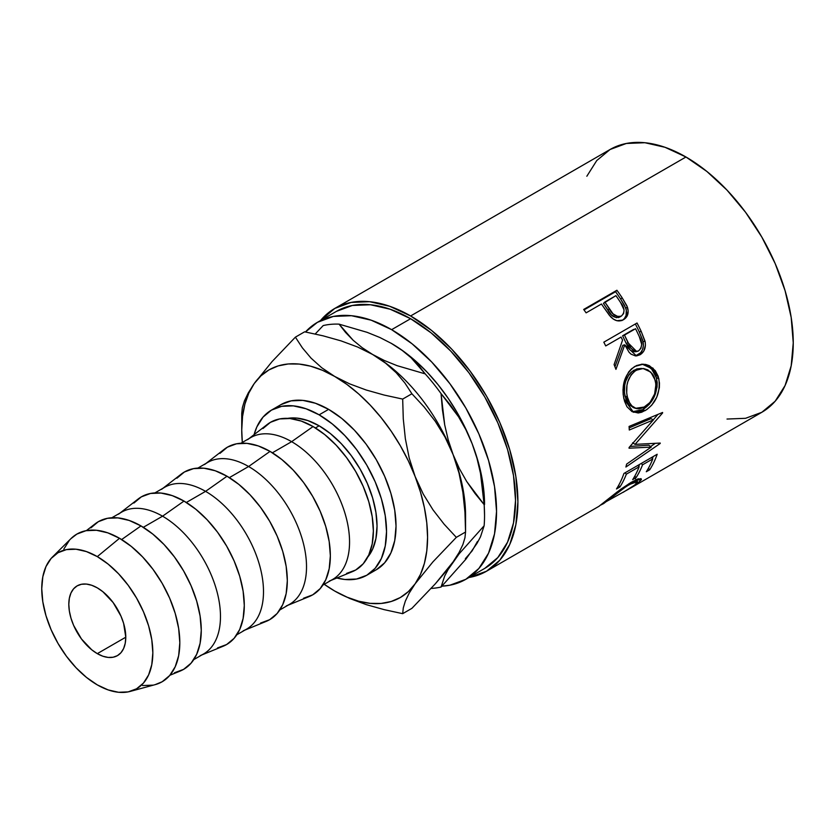 <?xml version="1.0" encoding="UTF-8"?>
<svg xmlns="http://www.w3.org/2000/svg" width="835" height="835" viewBox="0 0 835 835"><rect width="100%" height="100%" fill="white"/><g stroke="black" fill="none" stroke-linecap="round" stroke-linejoin="round"><path stroke-width="1.25" d="M97.298 653.638A40.278 23.255 60 0 1 70.975 618.14A40.278 23.255 60 0 1 77.154 585.867A40.278 23.255 60 0 1 97.298 587.861L91.735 585.283L86.391 584.072L81.465 584.27L77.154 585.867L73.605 588.8L70.975 592.965L69.357 598.204L68.814 604.3L69.357 611.032L70.975 618.14L73.605 625.352L81.465 638.963L91.735 649.797L97.298 653.638L102.851 656.216L108.195 657.427L113.122 657.228L117.432 655.632L120.981 652.699L123.611 648.534L125.229 643.294L125.782 637.199L97.298 653.638L125.782 637.199L123.611 623.359L120.981 616.147L113.122 602.536L102.851 591.702L97.298 587.861A40.278 23.255 60 0 1 123.611 623.359A40.278 23.255 60 0 1 117.432 655.632A40.278 23.255 60 0 1 97.298 653.638M336.432 311.361A148.369 85.661 -120 0 1 410.611 318.709L431.09 332.852L450.764 351.107L468.905 372.775L484.801 397.022L497.848 422.917L507.544 449.46L513.515 475.626L515.529 500.426L513.515 522.898L507.544 542.176L497.848 557.519L484.801 568.353A148.369 85.661 -120 0 0 507.544 449.46A148.369 85.661 -120 0 0 410.611 318.709L391.625 329.668A148.369 85.661 60 0 1 488.558 460.419A148.369 85.661 60 0 1 465.815 579.313A148.369 85.661 60 0 1 441.892 586.18L449.919 585.199L465.815 579.313L478.862 568.489L488.558 553.135L494.529 533.857L496.543 511.385L494.529 486.596L488.558 460.419L478.862 433.876L465.815 407.981L449.919 383.745L431.779 362.077L412.093 343.811L391.625 329.668L410.611 318.709L390.143 309.221L370.469 304.754L352.328 305.474L336.432 311.361L317.446 322.32A148.369 85.661 60 0 1 391.625 329.668L371.158 320.181L351.483 315.714L333.342 316.434L317.436 322.32A148.369 85.661 60 0 0 305.443 331.975L317.436 322.32M727.014 419.045L745.572 418.304L761.823 412.292A151.73 87.602 -120 0 0 785.088 290.705A151.73 87.602 -120 0 0 685.963 157.001L410.611 315.964A151.73 87.602 60 0 1 509.736 449.668A151.73 87.602 60 0 1 486.481 571.255A151.73 87.602 60 0 1 468.936 577.507L486.481 571.255L599.259 506.146M624.403 318.511L626.062 315.505L626.313 310.015L624.486 305.318L620.666 299.066A148.369 85.661 -120 0 0 615.552 291.718A148.369 85.661 60 0 1 620.666 299.066L622.138 297.771A151.73 87.602 -120 0 0 616.919 290.256L615.552 291.718L584.03 309.921L615.552 291.718L616.919 290.256L583.686 309.451L616.919 290.256A151.73 87.602 60 0 1 622.138 297.771L626.918 305.881L628.181 310.87L627.064 316.162L622.764 320.087L616.867 320.713L613.401 319.127L609.362 315.296L603.34 306.758A151.73 87.602 -120 0 0 601.44 304.003L586.107 312.854A151.73 87.602 -120 0 0 583.686 309.451A151.73 87.602 -120 0 1 586.107 312.854L601.44 304.003A151.73 87.602 -120 0 1 603.34 306.758L610.354 316.465C614.675 321.005 619.079 322.08 623.547 319.669C627.826 317.008 629.11 312.801 627.398 307.061L622.138 297.771L620.666 299.066L625.791 308.157L627.398 307.061L625.791 308.157C627.44 313.793 626.125 317.937 621.835 320.598L623.234 319.638M603.809 342.183L637.042 322.999A151.73 87.602 60 0 1 641.197 331.391L645.246 342.277L645.413 345.366L643.816 351.034L640.08 354.75L635.55 355.94L631.041 354.165L629.11 352.297L624.747 344.834L615.938 369.362A151.73 87.602 -120 0 0 614.09 364.603L622.555 340.137A151.73 87.602 -120 0 0 621.052 337.079L605.719 345.93A151.73 87.602 -120 0 0 603.809 342.183A151.73 87.602 -120 0 1 605.719 345.93L621.052 337.079A151.73 87.602 -120 0 1 622.555 340.137L614.09 364.603A151.73 87.602 -120 0 1 615.938 369.362L624.747 344.834L636.52 355.929L640.08 354.75C644.463 351.932 646.123 347.433 645.048 341.264L641.197 331.391L639.297 331.944L643.054 341.609L645.048 341.264L643.054 341.609C644.067 347.663 642.386 352.099 638.003 354.896L640.08 354.75L635.456 355.929L640.685 352.704L642.564 349.489L643.388 345.627L642.647 340.095L639.297 331.944L641.197 331.391A151.73 87.602 -120 0 0 637.042 322.999L603.809 342.183M658.189 376.314L659.462 383.004L659.368 387.764L656.78 397.136L651.728 405.173L646.864 409.536L641.666 412.239L638.222 412.981L631.938 411.551L626.96 406.728L624.496 401.113L623.171 394.433L622.993 389.674L624.632 380.186L628.661 371.972L631.51 368.82L636.531 365.553L642.042 364.206L645.758 364.467L649.317 365.657L655.287 370.677L658.189 376.314M651.216 447.09L629.037 448.207A151.73 87.602 -120 0 0 629.099 447.466L653.387 419.921L629.287 430.015A151.73 87.602 -120 0 0 629.068 426.434L662.583 412.469A151.73 87.602 60 0 1 662.604 412.97L635.038 444.366L660.255 443.061A151.73 87.602 60 0 1 660.172 443.489L625.895 467.026A151.73 87.602 -120 0 0 626.626 464.093L651.216 447.09L648.889 445.201L630.028 446.443L648.889 445.201L651.216 447.09L626.626 464.093A151.73 87.602 -120 0 1 625.895 467.026L660.172 443.489L659.702 443.103L660.172 443.489A151.73 87.602 -120 0 0 660.255 443.061L635.038 444.366L632.669 442.759L635.038 444.366L662.604 412.97L662.072 412.688L662.604 412.97A151.73 87.602 -120 0 0 662.583 412.469L629.068 426.434A151.73 87.602 -120 0 1 629.287 430.015L653.387 419.921L629.099 447.466A151.73 87.602 -120 0 1 629.037 448.207L651.216 447.09M623.943 473.445L657.176 454.261A151.73 87.602 60 0 1 649.713 469.781L646.311 471.744A151.73 87.602 -120 0 0 652.782 458.906L642.553 464.813A151.73 87.602 60 0 1 636.082 477.651L632.679 479.624A151.73 87.602 -120 0 0 639.151 466.775L626.365 474.155A151.73 87.602 60 0 1 619.894 487.003L616.481 488.966A151.73 87.602 -120 0 0 623.943 473.445A151.73 87.602 -120 0 1 616.481 488.966L619.894 487.003A151.73 87.602 -120 0 0 626.365 474.155L639.151 466.775L637.804 465.439L639.151 466.775A151.73 87.602 -120 0 1 632.679 479.624L636.082 477.651A151.73 87.602 -120 0 0 642.553 464.813L652.782 458.906L651.436 457.57L652.782 458.906A151.73 87.602 -120 0 1 646.311 471.744L649.713 469.781L648.419 468.226L649.713 469.781A151.73 87.602 -120 0 0 657.176 454.261L623.943 473.445M599.112 506.167L620.729 489.268L631.187 482.327L637.293 479.311L640.831 478.664L641.405 479.561L637.387 483.674L628.077 489.487M603.256 503.745L601.002 504.945L603.256 503.745M603.047 503.39L628.964 488.955L635.644 484.31L637.543 481.816L634.36 482.004L626.417 486.304L603.319 503.797M280.946 404.631L291.164 400.852L302.823 400.382L315.463 403.263L328.614 409.359L341.765 418.439L354.416 430.171L366.074 444.095L376.282 459.678L384.664 476.315L390.895 493.37L394.736 510.185L396.03 526.113L394.736 540.558L390.895 552.937L384.664 562.8L376.282 569.762A95.336 55.037 -120 0 0 390.895 493.37A95.336 55.037 -120 0 0 328.614 409.359L319.127 414.838A95.336 55.037 60 0 1 381.407 498.85A95.336 55.037 60 0 1 366.795 575.242A95.336 55.037 60 0 1 336.839 578.008L344.918 579.49L356.576 579.02L366.795 575.242L375.176 568.28L381.407 558.427L385.238 546.038L386.532 531.603L385.238 515.665L381.407 498.85L375.176 481.795L366.795 465.158L356.576 449.574L344.918 435.661L332.278 423.93L319.127 414.838L328.614 409.359A95.336 55.037 -120 0 0 280.946 404.631L271.458 410.11A95.336 55.037 60 0 1 319.127 414.838L305.975 408.743L293.325 405.873L281.666 406.332L271.458 410.121L263.067 417.072L256.846 426.935L254.08 434.67A95.336 55.037 60 0 1 271.458 410.11M130.187 691.422L155.237 684.627A85.264 49.223 -120 0 0 176.811 619.288A85.264 49.223 -120 0 0 119.53 538.293L97.298 556.611A78.553 45.351 60 0 1 150.07 631.229A78.553 45.351 60 0 1 130.187 691.422A78.553 45.351 60 0 1 97.298 684.888A78.553 45.351 60 0 1 47.731 621.094A78.553 45.351 60 0 1 52.542 556.924A78.553 45.351 60 0 1 97.298 556.611L119.53 538.293L107.767 532.845L96.453 530.277L86.036 530.684L76.893 534.076L70.829 538.752M169.881 675.264L180.141 671.069A85.264 49.223 -120 0 0 197.54 604.081A85.264 49.223 -120 0 0 140.979 525.914L121.628 539.556L140.979 525.914L129.216 520.455L117.902 517.888L107.475 518.305L98.342 521.687L90.848 527.908M193.772 659.629L203.51 654.003A81.903 47.292 -120 0 0 216.067 588.372A81.903 47.292 -120 0 0 162.554 516.197L143.307 527.313L162.554 516.197A81.903 47.292 60 0 1 216.891 591.284A81.903 47.292 60 0 1 200.181 655.642M201.903 654.932L223.164 646.227A85.264 49.223 -120 0 0 240.563 579.24A85.264 49.223 -120 0 0 184.003 501.073L162.554 516.197L184.003 501.073L172.24 495.614L160.925 493.047L150.509 493.464L141.365 496.846L133.871 503.067M236.806 634.788L246.534 629.162A81.903 47.292 -120 0 0 259.09 563.531A81.903 47.292 -120 0 0 205.577 491.356L186.33 502.472L205.577 491.356A81.903 47.292 60 0 1 259.915 566.443A81.903 47.292 60 0 1 243.204 630.801M244.926 630.091L266.188 621.386A85.264 49.223 -120 0 0 283.587 554.398A85.264 49.223 -120 0 0 227.026 476.232L205.577 491.356L227.026 476.232L215.263 470.773L203.959 468.205L193.532 468.623L184.399 472.005L176.895 478.225M279.829 609.947L289.557 604.321A81.903 47.292 -120 0 0 302.113 538.69A81.903 47.292 -120 0 0 248.611 466.514L229.354 477.63L248.611 466.514A81.903 47.292 60 0 1 302.938 541.602A81.903 47.292 60 0 1 286.228 605.959M287.95 605.25L309.221 596.545A85.264 49.223 -120 0 0 326.621 529.557A85.264 49.223 -120 0 0 270.049 451.391L248.611 466.514L270.049 451.391L258.297 445.932L246.983 443.364L236.555 443.782L227.423 447.163L219.929 453.384M322.853 585.105L332.591 579.48A81.903 47.292 -120 0 0 345.137 513.849A81.903 47.292 -120 0 0 291.634 441.673L272.387 452.789L291.634 441.673A81.903 47.292 60 0 1 345.972 516.761A81.903 47.292 60 0 1 329.251 581.118M330.984 580.409L352.245 571.704A85.264 49.223 -120 0 0 369.644 504.716A85.264 49.223 -120 0 0 313.083 426.549L291.634 441.673L313.083 426.549L301.32 421.09L290.006 418.523L279.589 418.94L270.446 422.322L262.952 428.543M367.755 557.07A81.903 47.292 -120 0 0 369.999 490.082A81.903 47.292 -120 0 0 319.127 425.798L315.411 427.948L319.127 425.798A81.903 47.292 -120 0 0 287.668 418.366M346.577 573.394L355.71 570.002L363.215 563.782L368.778 554.962L372.212 543.888L373.37 530.976L372.212 516.729L368.778 501.678L363.215 486.429L355.71 471.556L346.577 457.622L336.15 445.17L324.846 434.68L313.083 426.549A85.264 49.223 -120 0 0 267.242 424.483L249.07 438.542M247.598 439.68A81.903 47.292 60 0 1 291.634 441.673A81.903 47.292 -120 0 0 250.677 437.613L240.95 443.239M303.554 598.236L312.687 594.844L320.181 588.623L325.754 579.803L329.188 568.729L330.347 555.818L329.188 541.56L325.754 526.52L320.181 511.27L312.687 496.397L303.554 482.463L293.127 470.011L281.812 459.521L270.049 451.391A85.264 49.223 -120 0 0 224.218 449.324L206.047 463.383M204.575 464.521A81.903 47.292 60 0 1 248.611 466.514A81.903 47.292 -120 0 0 207.654 462.454L197.916 468.08M260.52 623.077L269.663 619.685L277.157 613.464L282.731 604.644L286.165 593.57L287.323 580.659L286.165 566.401L282.731 551.361L277.157 536.112L269.663 521.238L260.52 507.304L250.103 494.852L238.789 484.363L227.026 476.232A85.264 49.223 -120 0 0 181.195 474.155L163.023 488.224M161.552 489.362A81.903 47.292 60 0 1 205.577 491.356A81.903 47.292 -120 0 0 164.631 487.296L154.893 492.911M217.497 647.918L226.629 644.526L234.134 638.305L239.708 629.486L243.131 618.411L244.29 605.5L243.131 591.243L239.708 576.202L234.134 560.953L226.629 546.08L217.497 532.145L207.07 519.694L195.766 509.204L184.003 501.073A85.264 49.223 -120 0 0 138.161 498.996L120 513.066M118.518 514.203A81.903 47.292 60 0 1 162.554 516.197A81.903 47.292 -120 0 0 121.597 512.137L111.869 517.752M174.473 672.759L183.606 669.367L191.1 663.147L196.674 654.327L200.108 643.253L201.266 630.341L200.108 616.084L196.674 601.043L191.1 585.794L183.606 570.921L174.473 556.987L164.046 544.535L152.732 534.045L140.979 525.914A85.264 49.223 -120 0 0 95.138 523.837L86.381 530.622M69.399 540.297L63.825 549.117M142.597 685.556L153.024 685.138M155.08 684.669L162.157 681.757L169.662 675.536L175.225 666.716L178.659 655.632L179.817 642.72L178.659 628.473L175.225 613.433L169.662 598.173L162.157 583.3L153.024 569.366L142.597 556.914L131.293 546.424L119.53 538.293A85.264 49.223 -120 0 0 70.944 538.638L52.542 556.924M97.298 684.888L86.454 677.394L76.037 667.729L66.435 656.258L58.022 643.43L51.112 629.715L45.977 615.666L42.815 601.805L41.75 588.685L42.815 576.787L45.977 566.579L51.112 558.458L58.022 552.718L66.435 549.607L76.037 549.221L86.454 551.591L97.298 556.611L108.132 564.105L118.549 573.77L128.152 585.241L136.564 598.069L143.474 611.784L148.609 625.832L151.772 639.693L152.836 652.813L151.772 664.712L148.609 674.92L143.474 683.04L136.564 688.781L128.152 691.891L118.549 692.278L108.132 689.908L97.298 684.888M286.948 418.492L296.957 418.095L307.823 420.558L319.127 425.798L330.42 433.605L341.285 443.688L351.295 455.649L360.073 469.03L367.275 483.329L372.629 497.973L375.927 512.429L377.044 526.113L375.927 538.523L372.629 549.159L367.275 557.634M630.091 488.35L761.823 412.292L775.172 401.217L785.088 385.519L791.183 365.803L793.25 342.83L791.183 317.467L785.088 290.705L775.172 263.557L761.823 237.088L745.572 212.288L727.014 190.129L706.89 171.467L685.963 157.001L665.025 147.294L644.902 142.722L626.354 143.463L610.093 149.486L596.754 160.55L586.838 176.248M685.963 157.001A151.73 87.602 -120 0 0 610.093 149.486L334.752 308.449A151.73 87.602 60 0 1 410.611 315.964L685.963 157.001M334.752 308.449L320.556 320.525A151.73 87.602 60 0 1 334.752 308.449L351.013 302.437L369.561 301.696L389.684 306.268L410.611 315.964L431.549 330.43L451.672 349.103L470.22 371.262L486.481 396.051L499.821 422.531L509.736 449.668L515.842 476.441L517.909 501.793L515.842 524.777L509.736 544.493L499.821 560.191L486.481 571.255M484.54 515.425A144.831 83.615 60 0 1 484.133 525.768A144.831 83.615 -120 0 0 484.133 504.611L475.011 493.464L466.702 481.503L459.344 468.581L453.102 454.595A131.398 75.87 -120 0 0 372.64 354.489L357.641 347.036L341.045 340.878L323.135 335.847L304.618 331.819L295.392 337.152L304.618 331.819L323.135 335.847L341.045 340.878L357.641 347.036L372.64 354.489A131.398 75.87 60 0 1 453.102 454.595L448.228 439.961L444.7 424.879L442.362 409.38L441.068 393.619L458.498 416.717L465.846 429.639L472.099 443.625L476.973 458.258L480.501 473.351L482.839 488.84L484.133 504.611L466.702 481.503L459.344 468.581L453.102 454.595L448.228 439.961L444.7 424.879L441.068 393.619A144.831 83.615 -120 0 0 425.192 373.871L397.126 365.678L384.361 360.501L372.64 354.489A131.398 75.87 -120 0 0 372.159 354.217A131.398 75.87 60 0 1 372.64 354.489L362.16 347.673L353.184 340.294L345.554 332.424L339.073 324.147L367.139 332.34L379.904 337.517L391.625 343.529L402.105 350.345L411.081 357.735L418.711 365.594L425.192 373.871L397.126 365.678L384.361 360.501L372.64 354.489L362.16 347.673L353.184 340.294L339.073 324.147A144.831 83.615 -120 0 0 323.197 325.567A144.831 83.615 60 0 1 339.073 324.147L367.139 332.34L379.904 337.517L391.625 343.529L402.105 350.345L411.081 357.735L425.192 373.871A144.831 83.615 60 0 1 441.068 393.619L450.19 404.756L458.498 416.717L465.846 429.639L472.099 443.625L476.973 458.258L480.501 473.351L484.133 504.611A144.831 83.615 60 0 1 484.54 515.425L483.747 489.999L481.377 474.864L477.474 459.323L472.099 443.625L465.345 428.063L457.329 412.887L448.186 398.358L438.083 384.726L427.186 372.222L415.673 361.064L403.754 351.452L390.989 343.164M465.345 558.688L472.099 550.923L477.474 541.435M484.54 504.465A131.398 75.87 -120 0 0 472.099 443.625A131.398 75.87 -120 0 0 391.625 343.529A131.398 75.87 -120 0 0 391.323 343.352M477.004 543.376L465.909 559.168L441.068 587.036A144.831 83.615 60 0 1 431.111 588.424A144.831 83.615 -120 0 0 441.068 587.036L444.669 576.066L448.197 569.428L459.292 553.636L484.133 525.768L480.532 536.738L477.004 543.376L465.909 559.168L441.068 587.036L444.669 576.066L448.197 569.428L459.292 553.636L484.133 525.768L480.532 536.738L477.004 543.376M323.197 325.567L315.212 334L323.197 325.567M462.882 492.399L459.01 473.08L453.102 454.595L459.01 473.08L462.882 492.399L464.949 512.179L465.554 532.02L465.554 515.425A131.398 75.87 -120 0 0 453.102 454.595L444.992 437.039L435.202 421.205L424.076 406.885L411.905 393.765L402.679 399.088L411.905 393.765L404.912 383.046L396.249 372.765L385.613 363.194L372.64 354.489L385.613 363.194L396.249 372.765L404.912 383.046L411.905 393.765L424.076 406.885L435.202 421.205L444.992 437.039L453.102 454.595A131.398 75.87 60 0 1 465.398 521.625A131.398 75.87 -120 0 0 465.398 521.614M464.949 512.179L465.554 532.02L464.949 537.771L462.914 544.503L459.093 552.467L453.102 561.882L435.338 583.79L411.905 608.339L402.679 613.673L403.284 607.922L405.309 601.19L409.14 593.226L415.131 583.811L432.895 561.903L456.327 537.354L444.147 524.223L433.031 509.903L423.241 494.07L415.131 476.524L409.213 458.039L405.351 438.709L403.284 418.94L402.679 399.088L384.163 395.059L366.252 390.029L349.656 383.87L334.658 376.418L321.684 367.713L311.048 358.142L302.385 347.861L295.392 337.152L272.095 361.555L254.195 383.609L248.287 392.888L244.415 400.894L242.348 407.699L241.743 413.471L242.348 407.699L244.415 400.894L248.287 392.888M465.554 532.02L456.327 537.354L465.554 532.02L464.949 537.771L462.914 544.503L459.093 552.467L453.102 561.882L445.128 572.351L435.338 583.79L411.905 608.339L402.679 613.673L403.284 607.922L405.309 601.19L409.14 593.226L415.131 583.811L432.895 561.903L456.327 537.354L444.147 524.223L433.031 509.903L423.241 494.07L415.131 476.524L409.213 458.039L405.351 438.709L403.284 418.94L402.679 399.088L384.163 395.059L366.252 390.029L349.656 383.87L334.658 376.418L321.684 367.713L311.048 358.142L302.385 347.861L295.392 337.152L272.095 361.555L254.195 383.609A131.398 75.87 60 0 1 334.658 376.418A131.398 75.87 60 0 1 415.131 476.524A131.398 75.87 60 0 1 415.131 583.811A131.398 75.87 60 0 1 334.658 591.003L349.74 598.486L366.314 604.634L384.121 609.634L402.679 613.673L384.121 609.634L366.314 604.634L349.74 598.486L334.658 591.003A131.398 75.87 60 0 1 324.241 584.302L334.658 591.003L346.786 597.077L358.706 601.221L370.218 603.361L381.115 603.444L391.218 601.482L400.362 597.505L408.378 591.577L415.131 583.811L420.506 574.323L424.41 563.291L426.779 550.902L427.572 537.354L426.779 522.887L424.41 507.753L420.506 492.212L415.131 476.524L408.378 460.951L400.362 445.775L391.218 431.246L381.115 417.615L370.218 405.111L358.706 393.953L346.786 384.34L334.658 376.418L322.529 370.333L310.61 366.189L299.097 364.06L288.2 363.966L278.097 365.928L268.954 369.915L260.948 375.833L254.195 383.609L248.82 393.087L244.905 404.119L242.536 416.519L241.743 430.067A131.398 75.87 60 0 1 254.195 383.609M242.327 442.435A131.398 75.87 60 0 1 241.743 430.067L242.327 442.435M603.924 503.38L606.544 501.355L606.21 500.843L606.544 501.355C612.598 496.094 620.217 490.469 629.402 484.488L628.828 483.736L629.402 484.488L637.47 481.607L634.798 485.01L623.108 492.347M638.086 483.141L637.481 482.202L638.086 483.141L641.353 478.966L631.187 482.327L617.117 492.013L600.021 505.457M637.637 479.186L636.447 480.188M633.817 481.513L632.982 482.202M636.27 480.323L638.149 478.705M641.217 463.467L642.553 464.813L641.217 463.467M639.6 464.406A148.369 85.661 60 0 1 638.744 466.368A148.369 85.661 -120 0 0 639.6 464.406M634.788 476.096L636.082 477.651L634.788 476.096M625.029 472.819L626.365 474.155L625.029 472.819M618.599 485.438L619.894 487.003L618.599 485.438M653.231 456.536A148.369 85.661 60 0 1 652.375 458.498A148.369 85.661 -120 0 0 653.231 456.536M651.018 418.627L653.387 419.921L651.018 418.627L629.162 427.864L651.018 418.627M655.12 443.437L650.569 446.568L655.12 443.437M657.938 414.411L653.262 419.848L657.938 414.411M645.131 410.632L642.773 409.651L632.325 411.759L635.894 412.031L642.773 409.651L645.131 410.632C656.08 403.336 660.631 392.607 658.784 378.453L652.98 368.151L643.242 364.185L634.788 366.45C624.893 373.944 621.271 384.789 623.933 398.963L633.546 412.302L645.131 410.632M642.261 364.196L651.269 368.339L656.519 377.952L658.784 378.453L656.519 377.952C658.314 391.792 653.732 402.355 642.773 409.651L649.379 404.223L654.452 396.27L657.061 387.054L657.176 382.399L655.934 375.865L653.064 370.364L647.146 365.5L641.76 364.154M633.963 407.73L629.308 404.985L626.052 399.683L624.434 392.732L624.737 385.112L625.655 381.344L628.932 374.685L631.26 372.118L636.834 368.903L641.562 368.423M643.065 368.506L633.932 370.197C625.885 376.314 622.92 385.029 625.029 396.333L627.304 396.844C625.123 385.311 628.056 376.46 636.082 370.291L643.065 368.506L650.82 372.118L655.423 380.603C656.988 392.116 653.419 400.904 644.693 406.969L635.445 408.315L633.003 407.459L625.029 396.333L627.304 396.844L629.788 403.263L631.625 405.716L636.301 408.576L639.015 408.837L643.274 407.71L649.995 402.47L654.63 393.963L655.945 384.309L654.296 377.19L652.605 374.205L647.876 369.905L643.733 368.569L638.994 368.997L634.715 371.178L631.093 374.811L627.857 381.564L626.939 385.394L626.688 393.16L627.659 398.232M622.816 345.314L624.747 344.834L622.816 345.314L614.936 366.742L622.816 345.314M635.362 323.97A148.369 85.661 60 0 1 639.297 331.944A148.369 85.661 -120 0 0 635.362 323.97M622.607 335.764L633.692 329.366L622.607 335.764L626.166 343.342L622.607 335.764L624.465 335.106L622.607 335.764M633.337 351.765L630.237 350.136L626.166 343.342L634.621 351.796L636.698 351.545L628.097 342.851L626.166 343.342L628.097 342.851L624.465 335.106L635.539 328.719L624.465 335.106L630.989 348.31L635.351 351.504L638.587 350.909L636.708 351.545M635.779 351.504L634.976 351.733M639.307 336.62A151.73 87.602 -120 0 0 635.539 328.719A151.73 87.602 -120 0 1 639.307 336.62C642.637 342.371 642.397 347.13 638.587 350.909L640.925 348.268L641.708 344.406L639.307 336.62M616.449 317.728L611.46 314.983L603.434 303.418L607.838 310.098C610.823 316.058 614.8 318.375 619.768 317.029L618.182 317.644M619.768 317.029L621.428 316.027C616.428 317.31 612.399 314.92 609.352 308.867L607.838 310.098L609.352 308.867L604.853 302.03L603.434 303.418L615.927 295.642L604.853 302.03L613.047 313.866L618.077 316.705L621.428 316.027L619.768 317.029M620.708 302.74A151.73 87.602 -120 0 0 615.927 295.642A151.73 87.602 -120 0 1 620.708 302.74C624.82 307.969 625.06 312.405 621.428 316.027L623.609 313.532L624.069 309.931L620.708 302.74M484.801 568.353L465.815 579.313M376.282 569.762L366.795 575.242M241.743 430.067L241.743 413.471M635.56 478.935L637.47 481.618"/></g></svg>
